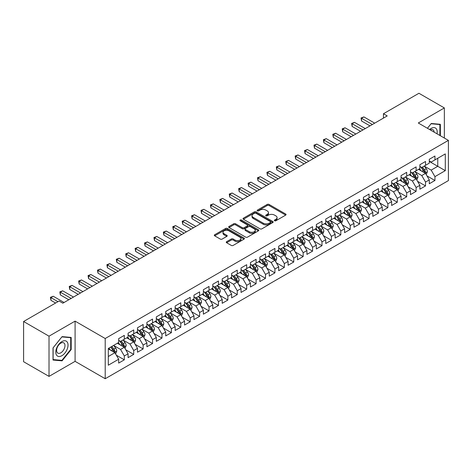 <?xml version="1.0" encoding="UTF-8"?>
<svg xmlns="http://www.w3.org/2000/svg" width="472" height="472" viewBox="0 0 472 472"><rect width="100%" height="100%" fill="white"/><g stroke="black" fill="none" stroke-linecap="round" stroke-linejoin="round"><path stroke-width="0.71" d="M274.574 220.772A0.914 0.531 0 0 0 275.866 220.772L285.684 215.102A1.304 0.755 0 0 0 286.067 214.571A1.304 0.755 0 0 0 285.684 214.04L269.052 204.435A1.304 0.755 0 0 0 267.205 204.435L257.387 210.105A0.914 0.531 0 0 0 257.116 210.477A0.914 0.531 0 0 0 257.387 210.848A0.914 0.531 0 0 0 258.68 210.848L259.948 210.117A4.183 2.413 0 0 1 265.866 210.117L267.252 210.919A4.183 2.413 0 0 1 268.474 212.624A4.183 2.413 0 0 1 267.252 214.329L265.978 215.067A0.914 0.531 0 0 0 265.712 215.438A0.914 0.531 0 0 0 265.978 215.81A0.914 0.531 0 0 0 267.27 215.81L268.544 215.079A4.183 2.413 0 0 1 274.456 215.079L275.843 215.875A4.183 2.413 0 0 1 277.07 217.586A4.183 2.413 0 0 1 275.843 219.291L274.574 220.023A0.914 0.531 0 0 0 274.303 220.4A0.914 0.531 0 0 0 274.574 220.772L274.574 220.023M226.643 241.67A1.304 0.755 0 0 0 226.259 242.201A1.304 0.755 0 0 0 226.643 242.738L231.309 245.428A1.304 0.755 0 0 0 233.156 245.428L244.059 239.133A1.304 0.755 0 0 0 244.443 238.602A1.304 0.755 0 0 0 244.059 238.071L227.427 228.466A1.304 0.755 0 0 0 225.581 228.466L214.677 234.761A1.304 0.755 0 0 0 214.294 235.292A1.304 0.755 0 0 0 214.677 235.829L220.312 239.08A1.304 0.755 0 0 0 222.165 239.08L226.825 236.389A1.304 0.755 0 0 0 227.209 235.852A1.304 0.755 0 0 0 226.825 235.322L224.035 233.705A3.493 2.018 0 0 1 223.008 232.283A3.493 2.018 0 0 1 225.168 230.419A3.493 2.018 0 0 1 228.973 230.855L239.923 237.174A3.493 2.018 0 0 1 240.95 238.602A3.493 2.018 0 0 1 238.791 240.466A3.493 2.018 0 0 1 234.979 240.03L233.156 238.974A1.304 0.755 0 0 0 231.309 238.974L226.643 241.67L226.643 242.738M49.017 336.182L49.017 376.396L75.089 361.346L75.089 321.131L49.017 336.182L23.6 321.509L59.089 301.024L62.853 303.195L387.217 115.923L383.453 113.752L383.453 118.1M75.089 321.131L105.209 338.518L448.4 140.379L448.4 180.599L105.209 378.733L105.209 338.518M444.353 138.042L444.353 107.935L418.281 122.991L448.4 140.379M444.353 107.935L418.935 93.267L383.453 113.752M260.042 228.837A1.304 0.755 0 0 0 261.889 228.837L272.792 222.548A1.304 0.755 0 0 0 273.176 222.011A1.304 0.755 0 0 0 272.792 221.48L256.16 211.875A1.304 0.755 0 0 0 254.314 211.875L243.41 218.17A1.304 0.755 0 0 0 243.027 218.707A1.304 0.755 0 0 0 243.41 219.238L260.042 228.837M240.59 220.967A0.914 0.531 0 0 1 241.517 221.097L258.408 230.849L247.523 237.133A1.304 0.755 0 0 1 245.676 237.133L229.044 227.533L229.044 226.466A1.304 0.755 0 0 0 228.66 227.002A1.304 0.755 0 0 0 229.044 227.533M229.044 226.466L233.711 223.775A1.304 0.755 0 0 1 235.557 223.775L242.301 227.669A1.304 0.755 0 0 0 244.154 227.669L247.245 225.881A1.304 0.755 0 0 0 247.629 225.345A1.304 0.755 0 0 0 247.245 224.814L240.224 220.76A0.914 0.531 0 0 1 239.959 220.383A0.914 0.531 0 0 1 240.519 219.899A0.914 0.531 0 0 1 241.517 220.011L258.426 229.775A1.304 0.755 0 0 1 258.809 230.306A1.304 0.755 0 0 1 258.426 230.837L258.426 229.775M429.29 161.412L437.762 166.303L437.762 158.262L445.297 153.913L434.942 159.89L434.942 156.031L429.29 159.294L429.29 163.153L425.526 165.324L425.526 161.465L419.879 164.728L419.879 168.587L416.115 170.758L416.115 166.899L410.469 170.162L410.469 174.02L406.699 176.192L406.699 172.333L401.052 175.596L401.052 179.454L397.288 181.626L397.288 177.767L391.642 181.03L391.642 184.888L387.878 187.065L387.878 183.207L382.226 186.464L382.226 190.322L378.461 192.499L378.461 188.641L372.815 191.897L372.815 195.756L369.051 197.933L369.051 194.075L363.405 197.331L363.405 201.19L359.634 203.367L359.634 199.508L353.988 202.771L353.988 206.624L350.224 208.801L350.224 204.942L344.578 208.205L344.578 212.064L340.813 214.235L340.813 210.376L335.161 213.639L335.161 217.498L331.397 219.669L331.397 215.81L325.751 219.073L325.751 222.931L321.987 225.103L321.987 221.244L316.34 224.507L316.34 228.365L312.576 230.537L312.576 226.678L306.924 229.941L306.924 233.799L303.16 235.97L303.16 232.112L297.513 235.375L297.513 239.233L293.749 241.404L293.749 237.546L288.097 240.808L288.097 244.667L284.333 246.844L284.333 242.986L278.687 246.242L278.687 250.101L274.922 252.278L274.922 248.419L269.276 251.676L269.276 255.535L265.512 257.712L265.512 253.853L259.86 257.11L259.86 260.969L256.095 263.146L256.095 259.287L250.449 262.544L250.449 266.403L246.685 268.58L246.685 264.721L241.039 267.984L241.039 271.842L237.268 274.014L237.268 270.155L231.622 273.418L231.622 277.276L227.858 279.448L227.858 275.589L222.212 278.852L222.212 282.71L218.447 284.882L218.447 281.023L212.795 284.286L212.795 288.144L209.031 290.315L209.031 286.457L203.385 289.719L203.385 293.578L199.621 295.749L199.621 291.891L193.974 295.153L193.974 299.012L190.204 301.183L190.204 297.325L184.558 300.587L184.558 304.446L180.794 306.623L180.794 302.764L175.147 306.021L175.147 309.88L171.383 312.057L171.383 308.198L165.731 311.455L165.731 315.314L161.967 317.491L161.967 313.632L156.32 316.889L156.32 320.748L152.556 322.925L152.556 319.066L146.91 322.323L146.91 326.181L143.14 328.359L143.14 324.5L137.494 327.763L137.494 331.621L133.729 333.792L133.729 329.934L128.083 333.197L128.083 337.055L124.319 339.226L124.319 335.368L118.667 338.63L118.667 342.489L108.318 348.466L108.318 365.204L118.667 359.227L114.902 352.702L108.318 348.902M445.297 153.913L445.297 170.652L434.942 176.628L431.172 170.109L424.352 166.168M426.983 175.897L434.942 180.487L434.942 176.628M434.942 180.487L429.29 183.75L429.29 179.891L425.526 182.062L421.762 175.543L414.935 171.602M417.572 181.331L425.526 185.921L425.526 182.062M425.526 185.921L419.879 189.183L419.879 185.325L416.115 187.496L412.351 180.977L405.525 177.035M408.162 186.764L416.115 191.355L416.115 187.496M416.115 191.355L410.469 194.617L410.469 190.759L406.699 192.93L402.935 186.41L396.114 182.469M398.746 192.198L406.699 196.789L406.699 192.93M406.699 196.789L401.052 200.051L401.052 196.193L397.288 198.364L393.524 191.844L386.698 187.903M389.335 197.632L397.288 202.222L397.288 198.364M397.288 202.222L391.642 205.485L391.642 201.627L387.878 203.804L384.108 197.278L377.287 193.337M379.925 203.066L387.878 207.662L387.878 203.804M387.878 207.662L382.226 210.919L382.226 207.06L378.461 209.238L374.697 202.712L367.871 198.777M370.508 208.5L378.461 213.096L378.461 209.238M378.461 213.096L372.815 216.353L372.815 212.494L369.051 214.672L365.287 208.146L358.46 204.211M361.098 213.934L369.051 218.53L369.051 214.672M369.051 218.53L363.405 221.787L363.405 217.928L359.634 220.105L355.87 213.586L349.05 209.645M351.681 219.374L359.634 223.964L359.634 220.105M359.634 223.964L353.988 227.221L353.988 223.362L350.224 225.539L346.46 219.02L339.633 215.079M342.271 224.808L350.224 229.398L350.224 225.539M350.224 229.398L344.578 232.661L344.578 228.802L340.813 230.973L337.049 224.454L330.223 220.512M332.86 230.242L340.813 234.832L340.813 230.973M340.813 234.832L335.161 238.094L335.161 234.236L331.397 236.407L327.633 229.888L320.807 225.946M323.444 235.675L331.397 240.266L331.397 236.407M331.397 240.266L325.751 243.528L325.751 239.67L321.987 241.841L318.222 235.322L311.396 231.38M314.033 241.109L321.987 245.7L321.987 241.841M321.987 245.7L316.34 248.962L316.34 245.104L312.576 247.275L308.806 240.755L301.986 236.814M304.617 246.543L312.576 251.133L312.576 247.275M312.576 251.133L306.924 254.396L306.924 250.538L303.16 252.709L299.395 246.189L292.569 242.248M295.207 251.977L303.16 256.567L303.16 252.709M303.16 256.567L297.513 259.83L297.513 255.971L293.749 258.143L289.985 251.623L283.159 247.682M285.796 257.411L293.749 262.001L293.749 258.143M293.749 262.001L288.097 265.264L288.097 261.405L284.333 263.582L280.569 257.057L273.742 253.116M276.38 262.845L284.333 267.441L284.333 263.582M284.333 267.441L278.687 270.698L278.687 266.839L274.922 269.016L271.158 262.491L264.332 258.556M266.969 268.279L274.922 272.875L274.922 269.016M274.922 272.875L269.276 276.132L269.276 272.273L265.512 274.45L261.742 267.925L254.921 263.99M257.553 273.713L265.512 278.309L265.512 274.45M265.512 278.309L259.86 281.566L259.86 277.707L256.095 279.884L252.331 273.365L245.505 269.423M248.142 279.147L256.095 283.743L256.095 279.884M256.095 283.743L250.449 287L250.449 283.141L246.685 285.318L242.921 278.799L236.094 274.857M238.732 284.587L246.685 289.177L246.685 285.318M246.685 289.177L241.039 292.439L241.039 288.581L237.268 290.752L233.504 284.232L226.684 280.291M229.315 290.02L237.268 294.611L237.268 290.752M237.268 294.611L231.622 297.873L231.622 294.015L227.858 296.186L224.094 289.666L217.267 285.725M219.905 295.454L227.858 300.044L227.858 296.186M227.858 300.044L222.212 303.307L222.212 299.449L218.447 301.62L214.677 295.1L207.857 291.159M210.494 300.888L218.447 305.478L218.447 301.62M218.447 305.478L212.795 308.741L212.795 304.882L209.031 307.054L205.267 300.534L198.441 296.593M201.078 306.322L209.031 310.912L209.031 307.054M209.031 310.912L203.385 314.175L203.385 310.316L199.621 312.488L195.856 305.968L189.03 302.027M191.667 311.756L199.621 316.346L199.621 312.488M199.621 316.346L193.974 319.609L193.974 315.75L190.204 317.921L186.44 311.402L179.62 307.461M182.251 317.19L190.204 321.78L190.204 317.921M190.204 321.78L184.558 325.043L184.558 321.184L180.794 323.361L177.029 316.836L170.203 312.895M172.84 322.624L180.794 327.22L180.794 323.361M180.794 327.22L175.147 330.477L175.147 326.618L171.383 328.795L167.613 322.27L160.793 318.334M163.43 328.058L171.383 332.654L171.383 328.795M171.383 332.654L165.731 335.911L165.731 332.052L161.967 334.229L158.203 327.704L151.376 323.768M154.014 333.492L161.967 338.088L161.967 334.229M161.967 338.088L156.32 341.344L156.32 337.486L152.556 339.663L148.792 333.143L141.966 329.202M144.603 338.925L152.556 343.522L152.556 339.663M152.556 343.522L146.91 346.778L146.91 342.92L143.14 345.097L139.376 338.577L132.555 334.636M135.187 344.365L143.14 348.956L143.14 345.097M143.14 348.956L137.494 352.218L137.494 348.36L133.729 350.531L129.965 344.011L123.139 340.07M125.776 349.799L133.729 354.389L133.729 350.531M133.729 354.389L128.083 357.652L128.083 353.793L124.319 355.965L120.555 349.445L113.728 345.504M116.366 355.233L124.319 359.823L124.319 355.965M124.319 359.823L118.667 363.086L118.667 359.227M118.667 340.312L120.555 341.403L124.319 339.226M108.318 356.507L114.902 352.702M128.083 334.878L129.965 335.964L133.729 333.792M120.555 349.445L124.319 347.268L117.351 343.25M128.083 353.793L124.319 347.268M137.494 329.444L139.376 330.53L143.14 328.359M129.965 344.011L133.729 341.834L126.761 337.816M137.494 348.36L133.729 341.834M146.91 324.01L148.792 325.096L152.556 322.925M139.376 338.577L143.14 336.4L136.178 332.382M146.91 342.92L143.14 336.4M156.32 318.576L158.203 319.662L161.967 317.491M148.792 333.143L152.556 330.966L145.588 326.943M156.32 337.486L152.556 330.966M165.731 313.142L167.613 314.228L171.383 312.057M158.203 327.704L161.967 325.532L155.005 321.509M165.731 332.052L161.967 325.532M175.147 307.709L177.029 308.794L180.794 306.623M167.613 322.27L171.383 320.099L164.415 316.075M175.147 326.618L171.383 320.099M184.558 302.275L186.44 303.36L190.204 301.183M177.029 316.836L180.794 314.665L173.826 310.641M184.558 321.184L180.794 314.665M193.974 296.841L195.856 297.926L199.621 295.749M186.44 311.402L190.204 309.231L183.242 305.207M193.974 315.75L190.204 309.231M203.385 291.407L205.267 292.493L209.031 290.315M195.856 305.968L199.621 303.797L192.653 299.773M203.385 310.316L199.621 303.797M212.795 285.967L214.677 287.059L218.447 284.882M205.267 300.534L209.031 298.363L202.069 294.339M212.795 304.882L209.031 298.363M222.212 280.533L224.094 281.625L227.858 279.448M214.677 295.1L218.447 292.923L211.48 288.905M222.212 299.449L218.447 292.923M231.622 275.099L233.504 276.185L237.268 274.014M224.094 289.666L227.858 287.489L220.89 283.471M231.622 294.015L227.858 287.489M241.039 269.665L242.921 270.751L246.685 268.58M233.504 284.232L237.268 282.055L230.306 278.037M241.039 288.581L237.268 282.055M250.449 264.231L252.331 265.317L256.095 263.146M242.921 278.799L246.685 276.622L239.717 272.604M250.449 283.141L246.685 276.622M259.86 258.798L261.742 259.883L265.512 257.712M252.331 273.365L256.095 271.188L249.133 267.164M259.86 277.707L256.095 271.188M269.276 253.364L271.158 254.449L274.922 252.278M261.742 267.925L265.512 265.754L258.544 261.73M269.276 272.273L265.512 265.754M278.687 247.93L280.569 249.015L284.333 246.844M271.158 262.491L274.922 260.32L267.954 256.296M278.687 266.839L274.922 260.32M288.097 242.496L289.985 243.582L293.749 241.404M280.569 257.057L284.333 254.886L277.371 250.862M288.097 261.405L284.333 254.886M297.513 237.062L299.395 238.148L303.16 235.97M289.985 251.623L293.749 249.452L286.781 245.428M297.513 255.971L293.749 249.452M306.924 231.628L308.806 232.714L312.576 230.537M299.395 246.189L303.16 244.018L296.192 239.994M306.924 250.538L303.16 244.018M316.34 226.188L318.222 227.28L321.987 225.103M308.806 240.755L312.576 238.584L305.608 234.56M316.34 245.104L312.576 238.584M325.751 220.754L327.633 221.846L331.397 219.669M318.222 235.322L321.987 233.144L315.019 229.126M325.751 239.67L321.987 233.144M335.161 215.32L337.049 216.406L340.813 214.235M327.633 229.888L331.397 227.71L324.435 223.693M335.161 234.236L331.397 227.71M344.578 209.887L346.46 210.972L350.224 208.801M337.049 224.454L340.813 222.277L333.846 218.259M344.578 228.802L340.813 222.277M353.988 204.453L355.87 205.538L359.634 203.367M346.46 219.02L350.224 216.843L343.256 212.825M353.988 223.362L350.224 216.843M363.405 199.019L365.287 200.104L369.051 197.933M355.87 213.586L359.634 211.409L352.672 207.385M363.405 217.928L359.634 211.409M372.815 193.585L374.697 194.67L378.461 192.499M365.287 208.146L369.051 205.975L362.083 201.951M372.815 212.494L369.051 205.975M382.226 188.151L384.108 189.237L387.878 187.065M374.697 202.712L378.461 200.541L371.499 196.517M382.226 207.06L378.461 200.541M391.642 182.717L393.524 183.803L397.288 181.626M384.108 197.278L387.878 195.107L380.91 191.083M391.642 201.627L387.878 195.107M401.052 177.283L402.935 178.369L406.699 176.192M393.524 191.844L397.288 189.673L390.32 185.649M401.052 196.193L397.288 189.673M410.469 171.849L412.351 172.935L416.115 170.758M402.935 186.41L406.699 184.239L399.737 180.215M410.469 190.759L406.699 184.239M419.879 166.41L421.762 167.501L425.526 165.324M412.351 180.977L416.115 178.805L409.147 174.782M419.879 185.325L416.115 178.805M429.29 160.976L431.172 162.067L434.942 159.89M421.762 175.543L425.526 173.366L418.564 169.348M429.29 179.891L425.526 173.366M23.6 321.509L23.6 361.723L49.017 376.396M75.089 361.346L105.209 378.733M431.172 170.109L437.762 166.303L445.297 170.652M440.352 135.735L440.352 124.301L431.266 123.487L427.425 128.272M71.183 349.551L71.183 337.439L62.097 336.624L53.017 347.929L53.017 360.036L62.097 360.85L71.183 349.551L70.711 349.274M274.94 220.902L275.843 220.377A4.183 2.413 0 0 0 277.07 218.672L277.07 217.586M268.474 212.624L268.474 213.71A4.183 2.413 0 0 1 267.252 215.415L266.344 215.94M285.684 214.04L285.684 215.102L269.052 205.521A1.304 0.755 0 0 0 267.205 205.521L257.753 210.978M272.792 221.48L272.792 222.548L256.16 212.966A1.304 0.755 0 0 0 254.314 212.966L243.428 219.25M270.486 222.383A0.914 0.531 0 0 0 270.751 222.011A0.914 0.531 0 0 0 270.486 221.639L255.883 213.208A0.914 0.531 0 0 0 254.591 213.208L253.252 213.981A4.183 2.413 0 0 0 252.03 215.692A4.183 2.413 0 0 0 253.252 217.397L263.228 223.162A4.183 2.413 0 0 0 269.146 223.162L270.486 222.383L270.486 223.474A0.914 0.531 0 0 0 270.751 223.097L270.751 222.011M252.03 215.692L252.03 216.778A4.183 2.413 0 0 0 253.252 218.483L253.252 217.397M270.486 223.474L269.146 224.247A4.183 2.413 0 0 1 263.228 224.247L253.252 218.483M229.062 227.545L233.711 224.861L233.711 223.775M247.629 225.345L247.629 226.43A1.304 0.755 0 0 1 247.245 226.967L244.154 228.755A1.304 0.755 0 0 1 242.301 228.755L235.557 224.861A1.304 0.755 0 0 0 233.711 224.861M249.304 231.705A3.493 2.018 0 0 0 253.11 232.147A3.493 2.018 0 0 0 255.269 230.283A3.493 2.018 0 0 0 254.243 228.855L250.39 226.625A1.304 0.755 0 0 0 248.537 226.625L245.446 228.413A1.304 0.755 0 0 0 245.062 228.95A1.304 0.755 0 0 0 245.446 229.48L249.304 231.705L249.304 232.796A3.493 2.018 0 0 0 253.11 233.233A3.493 2.018 0 0 0 255.269 231.368L255.269 230.283M245.062 228.95L245.062 230.035A1.304 0.755 0 0 0 245.446 230.566L245.446 229.48M249.304 232.796L245.446 230.566M240.95 238.602L240.95 239.688A3.493 2.018 0 0 1 238.791 241.552A3.493 2.018 0 0 1 234.979 241.115L233.156 240.059A1.304 0.755 0 0 0 231.309 240.059L226.66 242.744M223.008 232.283L223.008 233.369A3.493 2.018 0 0 0 224.035 234.796L224.035 233.705M226.808 236.395L224.035 234.796M244.042 239.145L227.427 229.551A1.304 0.755 0 0 0 225.581 229.551L214.695 235.841M61.136 360.295L62.097 360.85M426.222 174.575L427.39 171.725A3.528 2.035 -120 0 0 426.263 168.722L424.263 166.055M421.077 170.799L419.561 168.769M424.865 172.982L425.484 171.879A3.528 2.035 -120 0 0 424.476 169.755L422.475 167.088M421.337 167.253L423.803 170.551A1.799 1.038 60 0 1 424.133 171.094L425.484 171.879M420.717 166.893L423.349 170.41A3.528 2.035 60 0 1 424.357 172.528L424.428 172.734M372.343 124.514L361.546 118.277L363.9 116.92L374.697 123.157M369.989 125.871L361.546 120.997L361.546 118.277L361.033 117.982L363.9 116.92M361.546 120.997L361.033 117.982M416.811 180.009L417.98 177.159A3.528 2.035 -120 0 0 416.853 174.156L414.853 171.489M411.667 176.233L410.144 174.203M415.448 178.416L416.074 177.313A3.528 2.035 -120 0 0 415.065 175.189L413.065 172.522M411.92 172.687L414.392 175.985A1.799 1.038 60 0 1 414.717 176.528L416.074 177.313M411.301 172.327L413.932 175.844A3.528 2.035 60 0 1 414.941 177.962L415.012 178.168M407.395 185.443L408.563 182.593A3.528 2.035 -120 0 0 407.436 179.59L405.442 176.923M402.25 181.667L400.734 179.637M406.038 183.856L406.657 182.747A3.528 2.035 -120 0 0 405.649 180.623L403.648 177.956M402.51 178.121L404.982 181.419A1.799 1.038 60 0 1 405.306 181.962L406.657 182.747M401.89 177.761L404.522 181.278A3.528 2.035 60 0 1 405.531 183.396L405.601 183.602M362.933 129.947L352.136 123.711L354.49 122.354L365.287 128.59M360.578 131.304L352.136 126.431L352.136 123.711L351.616 123.416L354.49 122.354M352.136 126.431L351.616 123.416M353.516 135.381L342.725 129.145L345.073 127.788L355.87 134.024M351.168 136.738L342.725 131.865L342.725 129.145L342.206 128.85L345.073 127.788M342.725 131.865L342.206 128.85M437.013 133.806A8.655 4.997 120 0 0 436.382 128.897A8.655 4.997 120 0 0 429.573 129.511M434.146 132.154A5.924 3.422 120 0 0 433.591 130.337A5.924 3.422 120 0 0 432.93 129.717A5.924 3.422 120 0 0 430.21 129.877M431.06 123.747L439.88 124.543L439.88 135.464M439.296 124.207L439.88 124.543M427.443 128.284L431.078 123.752M56.611 355.221A8.655 4.997 120 0 0 64.971 352.979A8.655 4.997 120 0 0 67.207 342.035A8.655 4.997 120 0 0 58.852 344.277A8.655 4.997 120 0 0 56.611 355.221M57.171 352.495A5.924 3.422 120 0 0 57.832 353.115A5.924 3.422 120 0 0 63.348 350.348A5.924 3.422 120 0 0 64.422 343.474A5.924 3.422 120 0 0 63.755 342.855A5.924 3.422 120 0 0 58.245 345.622A5.924 3.422 120 0 0 57.171 352.495M61.909 336.896L70.711 337.681L70.711 349.416L61.909 360.366L53.112 359.576L53.112 347.84L61.891 336.884M70.127 337.344L70.711 337.681M397.984 190.877L399.153 188.033A3.528 2.035 -120 0 0 398.026 185.024L396.026 182.357M392.84 187.101L391.317 185.077M396.622 189.29L397.247 188.18A3.528 2.035 -120 0 0 396.238 186.056L394.238 183.39M393.099 183.555L395.565 186.853A1.799 1.038 60 0 1 395.89 187.396L397.247 188.18M392.474 183.195L395.105 186.711A3.528 2.035 60 0 1 396.12 188.835L396.191 189.036M388.574 196.311L389.736 193.467A3.528 2.035 -120 0 0 388.615 190.458L386.615 187.791M383.429 192.541L381.907 190.511M387.211 194.724L387.837 193.614A3.528 2.035 -120 0 0 386.828 191.49L384.827 188.824M383.683 188.989L386.155 192.287A1.799 1.038 60 0 1 386.479 192.836L387.837 193.614M383.063 188.635L385.695 192.145A3.528 2.035 60 0 1 386.704 194.269L386.774 194.47M344.106 140.815L333.309 134.585L335.663 133.222L346.46 139.458M341.752 142.172L333.309 137.299L333.309 134.585L332.789 134.284L335.663 133.222M333.309 137.299L332.789 134.284M334.695 146.249L323.898 140.019L326.252 138.656L337.049 144.892M332.341 147.606L323.898 142.733L323.898 140.019L323.379 139.718L326.252 138.656M323.898 142.733L323.379 139.718M379.158 201.745L380.326 198.901A3.528 2.035 -120 0 0 379.199 195.898L377.199 193.225M374.013 197.975L372.496 195.945M377.801 200.157L378.42 199.048A3.528 2.035 -120 0 0 377.411 196.93L375.411 194.257M374.272 194.423L376.739 197.721A1.799 1.038 60 0 1 377.069 198.269L378.42 199.048M373.653 194.069L376.284 197.579A3.528 2.035 60 0 1 377.293 199.703L377.364 199.904M325.279 151.683L314.482 145.453L316.836 144.09L327.633 150.326M322.925 153.046L314.482 148.167L314.482 145.453L313.968 145.152L316.836 144.09M314.482 148.167L313.968 145.152M369.747 207.178L370.915 204.335A3.528 2.035 -120 0 0 369.788 201.332L367.788 198.659M364.602 203.408L363.08 201.379M368.384 205.591L369.01 204.482A3.528 2.035 -120 0 0 368.001 202.364L366.001 199.691M364.856 199.857L367.328 203.155A1.799 1.038 60 0 1 367.653 203.703L369.01 204.482M364.236 199.503L366.868 203.013A3.528 2.035 60 0 1 367.877 205.137L367.953 205.338M315.868 157.117L305.071 150.887L307.425 149.53L318.222 155.76M313.514 158.48L305.071 153.601L305.071 150.887L304.552 150.586L307.425 149.53M305.071 153.601L304.552 150.586M360.337 212.618L361.499 209.769A3.528 2.035 -120 0 0 360.372 206.765L358.378 204.093M355.186 208.842L353.67 206.813M358.974 211.025L359.593 209.916A3.528 2.035 -120 0 0 358.584 207.798L356.584 205.125M355.445 205.296L357.918 208.589A1.799 1.038 60 0 1 358.242 209.137L359.593 209.916M354.826 204.936L357.457 208.447A3.528 2.035 60 0 1 358.466 210.571L358.537 210.777M306.452 162.551L295.661 156.32L298.009 154.963L308.806 161.194M304.104 163.914L295.661 159.035L295.661 156.32L295.142 156.02L298.009 154.963M295.661 159.035L295.142 156.02M350.92 218.052L352.088 215.202A3.528 2.035 -120 0 0 350.962 212.199L348.961 209.527M345.775 214.276L344.253 212.247M349.557 216.459L350.183 215.35A3.528 2.035 -120 0 0 349.174 213.232L347.174 210.559M346.035 210.73L348.501 214.022A1.799 1.038 60 0 1 348.832 214.571L350.183 215.35M345.41 210.37L348.047 213.881A3.528 2.035 60 0 1 349.056 216.005L349.127 216.211M297.041 167.991L286.244 161.754L288.598 160.397L299.395 166.628M294.687 169.348L286.244 164.474L286.244 161.754L285.725 161.453L288.598 160.397M286.244 164.474L285.725 161.453M341.51 223.486L342.672 220.636A3.528 2.035 -120 0 0 341.551 217.633L339.551 214.966M336.365 219.71L334.843 217.68M340.147 221.893L340.772 220.79A3.528 2.035 -120 0 0 339.763 218.666L337.763 215.999M336.619 216.164L339.091 219.456A1.799 1.038 60 0 1 339.415 220.005L340.772 220.79M335.999 215.804L338.63 219.315A3.528 2.035 60 0 1 339.639 221.439L339.71 221.645M287.631 173.425L276.834 167.188L279.188 165.831L289.985 172.062M285.277 174.782L276.834 169.908L276.834 167.188L276.315 166.887L279.188 165.831M276.834 169.908L276.315 166.887M332.093 228.92L333.262 226.07A3.528 2.035 -120 0 0 332.135 223.067L330.134 220.4M326.948 225.144L325.432 223.114M330.736 227.327L331.356 226.224A3.528 2.035 -120 0 0 330.347 224.1L328.347 221.433M327.208 221.598L329.674 224.896A1.799 1.038 60 0 1 330.005 225.439L331.356 226.224M326.589 221.238L329.22 224.755A3.528 2.035 60 0 1 330.229 226.873L330.3 227.079M278.214 178.858L267.417 172.622L269.772 171.265L280.569 177.496M275.86 180.215L267.417 175.342L267.417 172.622L266.904 172.327L269.772 171.265M267.417 175.342L266.904 172.327M322.683 234.354L323.851 231.504A3.528 2.035 -120 0 0 322.724 228.501L320.724 225.834M317.538 230.578L316.016 228.548M321.32 232.761L321.945 231.658A3.528 2.035 -120 0 0 320.936 229.534L318.936 226.867M317.792 227.032L320.264 230.33A1.799 1.038 60 0 1 320.588 230.873L321.945 231.658M317.172 226.672L319.804 230.188A3.528 2.035 60 0 1 320.812 232.307L320.889 232.513M268.804 184.292L258.007 178.056L260.361 176.699L271.158 182.935M266.45 185.649L258.007 180.776L258.007 178.056L257.488 177.761L260.361 176.699M258.007 180.776L257.488 177.761M313.272 239.788L314.435 236.938A3.528 2.035 -120 0 0 313.314 233.935L311.313 231.268M308.127 236.012L306.605 233.982M311.909 238.195L312.535 237.091A3.528 2.035 -120 0 0 311.52 234.968L309.52 232.301M308.381 232.466L310.853 235.764A1.799 1.038 60 0 1 311.178 236.307L312.535 237.091M307.762 232.106L310.393 235.622A3.528 2.035 60 0 1 311.402 237.74L311.473 237.947M259.393 189.726L248.596 183.49L250.945 182.133L261.742 188.369M257.039 191.083L248.596 186.21L248.596 183.49L248.077 183.195L250.945 182.133M248.596 186.21L248.077 183.195M303.856 245.222L305.024 242.372A3.528 2.035 -120 0 0 303.897 239.369L301.897 236.702M298.711 241.446L297.195 239.416M302.493 243.635L303.118 242.525A3.528 2.035 -120 0 0 302.109 240.401L300.109 237.735M298.971 237.9L301.437 241.198A1.799 1.038 60 0 1 301.767 241.741L303.118 242.525M298.345 237.54L300.983 241.056A3.528 2.035 60 0 1 301.991 243.174L302.062 243.381M249.977 195.16L239.18 188.924L241.534 187.567L252.331 193.803M247.623 196.517L239.18 191.644L239.18 188.924L238.661 188.629L241.534 187.567M239.18 191.644L238.661 188.629M294.445 250.656L295.614 247.812A3.528 2.035 -120 0 0 294.487 244.803L292.487 242.136M289.301 246.88L287.778 244.856M293.082 249.068L293.708 247.959A3.528 2.035 -120 0 0 292.699 245.835L290.699 243.168M289.554 243.334L292.026 246.632A1.799 1.038 60 0 1 292.351 247.175L293.708 247.959M288.935 242.974L291.566 246.49A3.528 2.035 60 0 1 292.575 248.614L292.646 248.815M240.567 200.594L229.77 194.364L232.124 193.001L242.921 199.237M238.212 201.951L229.77 197.078L229.77 194.364L229.25 194.063L232.124 193.001M229.77 197.078L229.25 194.063M285.029 256.089L286.197 253.246A3.528 2.035 -120 0 0 285.07 250.237L283.07 247.57M279.884 252.319L278.368 250.29M283.672 254.502L284.291 253.393A3.528 2.035 -120 0 0 283.283 251.269L281.282 248.602M280.144 248.768L282.61 252.066A1.799 1.038 60 0 1 282.94 252.614L284.291 253.393M279.524 248.414L282.156 251.924A3.528 2.035 60 0 1 283.165 254.048L283.235 254.249M231.15 206.028L220.353 199.798L222.707 198.435L233.504 204.671M228.802 207.385L220.353 202.512L220.353 199.798L219.84 199.497L222.707 198.435M220.353 202.512L219.84 199.497M275.618 261.523L276.787 258.68A3.528 2.035 -120 0 0 275.66 255.677L273.66 253.004M270.474 257.753L268.952 255.724M274.256 259.936L274.881 258.827A3.528 2.035 -120 0 0 273.872 256.709L271.872 254.036M270.727 254.202L273.2 257.5A1.799 1.038 60 0 1 273.524 258.048L274.881 258.827M270.108 253.847L272.739 257.358A3.528 2.035 60 0 1 273.754 259.482L273.825 259.683M221.74 211.462L210.943 205.232L213.297 203.869L224.094 210.105M219.386 212.825L210.943 207.945L210.943 205.232L210.423 204.931L213.297 203.869M210.943 207.945L210.423 204.931M266.208 266.957L267.37 264.113A3.528 2.035 -120 0 0 266.249 261.11L264.249 258.438M261.063 263.187L259.541 261.158M264.845 265.37L265.47 264.261A3.528 2.035 -120 0 0 264.456 262.143L262.462 259.47M261.317 259.635L263.789 262.933A1.799 1.038 60 0 1 264.113 263.482L265.47 264.261M260.697 259.281L263.329 262.792A3.528 2.035 60 0 1 264.338 264.916L264.408 265.116M212.329 216.896L201.532 210.665L203.886 209.308L214.677 215.539M209.975 218.259L201.532 213.379L201.532 210.665L201.013 210.364L203.886 209.308M201.532 213.379L201.013 210.364M256.792 272.397L257.96 269.547A3.528 2.035 -120 0 0 256.833 266.544L254.833 263.872M251.647 268.621L250.13 266.591M255.429 270.804L256.054 269.695A3.528 2.035 -120 0 0 255.045 267.577L253.045 264.904M251.906 265.075L254.373 268.367A1.799 1.038 60 0 1 254.703 268.916L256.054 269.695M251.287 264.715L253.918 268.226A3.528 2.035 60 0 1 254.927 270.35L254.998 270.556M202.913 222.33L192.116 216.099L194.47 214.742L205.267 220.973M200.559 223.693L192.116 218.813L192.116 216.099L191.602 215.798L194.47 214.742M192.116 218.813L191.602 215.798M247.381 277.831L248.549 274.981A3.528 2.035 -120 0 0 247.422 271.978L245.422 269.305M242.236 274.055L240.714 272.025M246.018 276.238L246.644 275.129A3.528 2.035 -120 0 0 245.635 273.011L243.635 270.338M242.49 270.509L244.962 273.801A1.799 1.038 60 0 1 245.287 274.35L246.644 275.129M241.87 270.149L244.502 273.66A3.528 2.035 60 0 1 245.511 275.784L245.582 275.99M193.502 227.769L182.705 221.533L185.059 220.176L195.856 226.407M191.148 229.126L182.705 224.253L182.705 221.533L182.186 221.232L185.059 220.176M182.705 224.253L182.186 221.232M237.965 283.265L239.133 280.415A3.528 2.035 -120 0 0 238.006 277.412L236.006 274.745M232.82 279.489L231.304 277.459M236.608 281.672L237.227 280.569A3.528 2.035 -120 0 0 236.218 278.445L234.218 275.778M233.079 275.943L235.552 279.235A1.799 1.038 60 0 1 235.876 279.784L237.227 280.569M232.46 275.583L235.091 279.094A3.528 2.035 60 0 1 236.1 281.218L236.171 281.424M184.086 233.203L173.295 226.967L175.643 225.61L186.44 231.84M181.738 234.56L173.295 229.687L173.295 226.967L172.776 226.666L175.643 225.61M173.295 229.687L172.776 226.666M228.554 288.699L229.722 285.849A3.528 2.035 -120 0 0 228.595 282.846L226.595 280.179M223.409 284.923L221.887 282.893M227.191 287.106L227.817 286.002A3.528 2.035 -120 0 0 226.808 283.878L224.808 281.212M223.669 281.377L226.135 284.675A1.799 1.038 60 0 1 226.46 285.218L227.817 286.002M223.044 281.017L225.675 284.533A3.528 2.035 60 0 1 226.69 286.651L226.761 286.858M174.675 238.637L163.878 232.401L166.232 231.044L177.029 237.274M172.321 239.994L163.878 235.121L163.878 232.401L163.359 232.106L166.232 231.044M163.878 235.121L163.359 232.106M219.144 294.133L220.306 291.283A3.528 2.035 -120 0 0 219.185 288.28L217.185 285.613M213.999 290.357L212.477 288.327M217.781 292.54L218.406 291.436A3.528 2.035 -120 0 0 217.391 289.312L215.397 286.646M214.253 286.811L216.725 290.109A1.799 1.038 60 0 1 217.049 290.652L218.406 291.436M213.633 286.451L216.264 289.967A3.528 2.035 60 0 1 217.273 292.085L217.344 292.292M165.265 244.071L154.468 237.835L156.822 236.478L167.613 242.714M162.911 245.428L154.468 240.555L154.468 237.835L153.949 237.54L156.822 236.478M154.468 240.555L153.949 237.54M209.727 299.567L210.895 296.717A3.528 2.035 -120 0 0 209.769 293.714L207.768 291.047M204.582 295.791L203.066 293.761M208.37 297.974L208.99 296.87A3.528 2.035 -120 0 0 207.981 294.746L205.981 292.079M204.842 292.245L207.308 295.543A1.799 1.038 60 0 1 207.639 296.086L208.99 296.87M204.223 291.885L206.854 295.401A3.528 2.035 60 0 1 207.863 297.519L207.934 297.726M200.317 305L201.485 302.151A3.528 2.035 -120 0 0 200.358 299.148L198.358 296.481M195.172 301.224L193.65 299.195M198.954 303.413L199.579 302.304A3.528 2.035 -120 0 0 198.57 300.18L196.57 297.513M195.426 297.679L197.898 300.977A1.799 1.038 60 0 1 198.222 301.519L199.579 302.304M194.806 297.319L197.438 300.835A3.528 2.035 60 0 1 198.447 302.953L198.517 303.16M190.9 310.434L192.069 307.591A3.528 2.035 -120 0 0 190.942 304.582L188.947 301.915M185.756 306.658L184.239 304.635M189.543 308.847L190.163 307.738A3.528 2.035 -120 0 0 189.154 305.614L187.154 302.947M186.015 303.113L188.487 306.411A1.799 1.038 60 0 1 188.812 306.953L190.163 307.738M185.396 302.753L188.027 306.269A3.528 2.035 60 0 1 189.036 308.393L189.107 308.594M181.49 315.868L182.658 313.024A3.528 2.035 -120 0 0 181.531 310.016L179.531 307.349M176.345 312.092L174.823 310.069M180.127 314.281L180.752 313.172A3.528 2.035 -120 0 0 179.743 311.048L177.743 308.381M176.605 308.546L179.071 311.844A1.799 1.038 60 0 1 179.401 312.393L180.752 313.172M175.979 308.192L178.611 311.703A3.528 2.035 60 0 1 179.625 313.827L179.696 314.027M172.079 321.302L173.242 318.458A3.528 2.035 -120 0 0 172.121 315.455L170.121 312.783M166.935 317.532L165.412 315.502M170.716 319.715L171.342 318.606A3.528 2.035 -120 0 0 170.333 316.488L168.333 313.815M167.188 313.98L169.66 317.278A1.799 1.038 60 0 1 169.985 317.827L171.342 318.606M166.569 313.626L169.2 317.137A3.528 2.035 60 0 1 170.209 319.261L170.28 319.461M162.663 326.736L163.831 323.892A3.528 2.035 -120 0 0 162.704 320.889L160.704 318.216M157.518 322.966L156.002 320.936M161.306 325.149L161.925 324.04A3.528 2.035 -120 0 0 160.917 321.922L158.917 319.249M157.778 319.414L160.244 322.712A1.799 1.038 60 0 1 160.574 323.261L161.925 324.04M157.158 319.06L159.79 322.571A3.528 2.035 60 0 1 160.799 324.695L160.869 324.895M153.252 332.176L154.421 329.326A3.528 2.035 -120 0 0 153.294 326.323L151.294 323.65M148.108 328.4L146.585 326.37M151.89 330.583L152.515 329.474A3.528 2.035 -120 0 0 151.506 327.356L149.506 324.683M148.361 324.854L150.833 328.146A1.799 1.038 60 0 1 151.158 328.695L152.515 329.474M147.742 324.494L150.373 328.005A3.528 2.035 60 0 1 151.382 330.129L151.459 330.335M155.848 249.505L145.051 243.269L147.406 241.912L158.203 248.148M153.494 250.862L145.051 245.989L145.051 243.269L144.538 242.974L147.406 241.912M145.051 245.989L144.538 242.974M146.438 254.939L135.641 248.703L137.995 247.346L148.792 253.582M144.084 256.296L135.641 251.423L135.641 248.703L135.122 248.408L137.995 247.346M135.641 251.423L135.122 248.408M137.022 260.373L126.23 254.142L128.579 252.78L139.376 259.016M134.673 261.73L126.23 256.856L126.23 254.142L125.711 253.842L128.579 252.78M126.23 256.856L125.711 253.842M127.611 265.807L116.814 259.576L119.168 258.213L129.965 264.45M125.257 267.164L116.814 262.29L116.814 259.576L116.295 259.275L119.168 258.213M116.814 262.29L116.295 259.275M118.201 271.241L107.404 265.01L109.758 263.647L120.555 269.884M115.846 272.604L107.404 267.724L107.404 265.01L106.884 264.709L109.758 263.647M107.404 267.724L106.884 264.709M108.784 276.675L97.987 270.444L100.341 269.087L111.138 275.318M106.43 278.037L97.987 273.158L97.987 270.444L97.474 270.143L100.341 269.087M97.987 273.158L97.474 270.143M99.374 282.108L88.577 275.878L90.931 274.521L101.728 280.752M97.02 283.471L88.577 278.592L88.577 275.878L88.057 275.577L90.931 274.521M88.577 278.592L88.057 275.577M143.842 337.61L145.004 334.76A3.528 2.035 -120 0 0 143.877 331.757L141.883 329.084M138.697 333.834L137.175 331.804M142.479 336.017L143.105 334.908A3.528 2.035 -120 0 0 142.09 332.789L140.09 330.117M138.951 330.288L141.423 333.58A1.799 1.038 60 0 1 141.748 334.129L143.105 334.908M138.331 329.928L140.963 333.438A3.528 2.035 60 0 1 141.972 335.562L142.042 335.769M89.957 287.548L79.166 281.312L81.514 279.955L92.311 286.185M87.609 288.905L79.166 284.032L79.166 281.312L78.647 281.011L81.514 279.955M79.166 284.032L78.647 281.011M134.426 343.044L135.594 340.194A3.528 2.035 -120 0 0 134.467 337.191L132.467 334.524M129.281 339.268L127.759 337.238M133.063 341.451L133.688 340.347A3.528 2.035 -120 0 0 132.679 338.223L130.679 335.557M129.54 335.722L132.007 339.014A1.799 1.038 60 0 1 132.337 339.563L133.688 340.347M128.915 335.362L131.552 338.872A3.528 2.035 60 0 1 132.561 340.996L132.632 341.203M80.547 292.982L69.75 286.746L72.104 285.389L82.901 291.619M78.193 294.339L69.75 289.466L69.75 286.746L69.231 286.445L72.104 285.389M69.75 289.466L69.231 286.445M125.015 348.478L126.177 345.628A3.528 2.035 -120 0 0 125.056 342.625L123.056 339.958M119.87 344.702L118.348 342.672M123.652 346.885L124.278 345.781A3.528 2.035 -120 0 0 123.269 343.657L121.269 340.99M120.124 341.156L122.596 344.454A1.799 1.038 60 0 1 122.921 344.997L124.278 345.781M119.505 340.796L122.136 344.312A3.528 2.035 60 0 1 123.145 346.43L123.216 346.637M71.136 298.416L60.339 292.18L62.693 290.823L73.49 297.053M68.782 299.773L60.339 294.9L60.339 292.18L59.82 291.885L62.693 290.823M60.339 294.9L59.82 291.885M115.599 353.911L116.767 351.062A3.528 2.035 -120 0 0 115.64 348.059L113.64 345.392M110.454 350.136L108.938 348.106M114.242 352.318L114.861 351.215A3.528 2.035 -120 0 0 113.852 349.091L111.852 346.424M110.967 346.932L113.18 349.888A1.799 1.038 60 0 1 113.51 350.43L114.861 351.215M110.725 347.073L112.725 349.746A3.528 2.035 60 0 1 113.734 351.864L113.805 352.071M57.956 301.673L50.923 297.614L53.277 296.257L64.074 302.493M55.602 303.036L50.923 300.334L50.923 297.614L50.41 297.319L53.277 296.257M50.923 300.334L50.41 297.319M275.843 220.377L275.843 219.291M265.978 215.81L265.978 215.067M267.252 215.415L267.252 214.329M257.387 210.848L257.387 210.105M267.205 205.521L267.205 204.435M269.052 205.521L269.052 204.435M243.41 219.238L243.41 218.17M254.314 212.966L254.314 211.875M256.16 212.966L256.16 211.875M263.228 224.247L263.228 223.162M269.146 224.247L269.146 223.162M235.557 224.861L235.557 223.775M242.301 228.755L242.301 227.669M244.154 228.755L244.154 227.669M247.245 226.967L247.245 225.881M241.517 221.097L241.517 220.011M231.309 240.059L231.309 238.974M233.156 240.059L233.156 238.974M234.979 241.115L234.979 240.03M226.825 236.389L226.825 235.322M214.677 235.829L214.677 234.761M225.581 229.551L225.581 228.466M227.427 229.551L227.427 228.466M244.059 239.133L244.059 238.071M425.083 173.112L427.366 171.796M424.476 169.755L426.263 168.722M421.874 171.259L423.349 170.41M415.673 178.546L417.956 177.23M415.065 175.189L416.853 174.156M412.457 176.693L413.932 175.844M406.256 183.98L408.54 182.664M405.649 180.623L407.436 179.59M403.047 182.127L404.522 181.278M396.846 189.414L399.129 188.098M396.238 186.056L398.026 185.024M393.636 187.561L395.105 186.711M387.435 194.853L389.719 193.532M386.828 191.49L388.615 190.458M384.22 192.995L385.695 192.145M378.019 200.287L380.302 198.966M377.411 196.93L379.199 195.898M374.809 198.429L376.284 197.579M368.608 205.721L370.892 204.4M368.001 202.364L369.788 201.332M365.399 203.863L366.868 203.013M359.192 211.155L361.475 209.833M358.584 207.798L360.372 206.765M355.982 209.302L357.457 208.447M349.781 216.589L352.065 215.273M349.174 213.232L350.962 212.199M346.572 214.736L348.047 213.881M340.371 222.023L342.654 220.707M339.763 218.666L341.551 217.633M337.156 220.17L338.63 219.315M330.955 227.457L333.238 226.141M330.347 224.1L332.135 223.067M327.745 225.604L329.22 224.755M321.544 232.891L323.827 231.575M320.936 229.534L322.724 228.501M318.334 231.038L319.804 230.188M312.134 238.325L314.411 237.009M311.52 234.968L313.314 233.935M308.918 236.472L310.393 235.622M302.717 243.758L305 242.443M302.109 240.401L303.897 239.369M299.508 241.906L300.983 241.056M293.307 249.192L295.59 247.877M292.699 245.835L294.487 244.803M290.091 247.34L291.566 246.49M283.89 254.632L286.174 253.311M283.283 251.269L285.07 250.237M280.681 252.774L282.156 251.924M274.48 260.066L276.763 258.745M273.872 256.709L275.66 255.677M271.27 258.208L272.739 257.358M265.069 265.5L267.347 264.178M264.456 262.143L266.249 261.11M261.854 263.642L263.329 262.792M255.653 270.934L257.936 269.612M255.045 267.577L256.833 266.544M252.443 269.075L253.918 268.226M246.242 276.368L248.526 275.052M245.635 273.011L247.422 271.978M243.027 274.515L244.502 273.66M236.826 281.802L239.109 280.486M236.218 278.445L238.006 277.412M233.616 279.949L235.091 279.094M227.415 287.236L229.699 285.92M226.808 283.878L228.595 282.846M224.206 285.383L225.675 284.533M218.005 292.669L220.282 291.354M217.391 289.312L219.185 288.28M214.79 290.817L216.264 289.967M208.589 298.103L210.872 296.788M207.981 294.746L209.769 293.714M205.379 296.251L206.854 295.401M199.178 303.537L201.461 302.222M198.57 300.18L200.358 299.148M195.963 301.685L197.438 300.835M189.762 308.971L192.045 307.656M189.154 305.614L190.942 304.582M186.552 307.119L188.027 306.269M180.351 314.411L182.635 313.089M179.743 311.048L181.531 310.016M177.142 312.553L178.611 311.703M170.941 319.845L173.224 318.523M170.333 316.488L172.121 315.455M167.725 317.986L169.2 317.137M161.524 325.279L163.808 323.957M160.917 321.922L162.704 320.889M158.315 323.42L159.79 322.571M152.114 330.713L154.397 329.391M151.506 327.356L153.294 326.323M148.904 328.854L150.373 328.005M142.697 336.147L144.981 334.831M142.09 332.789L143.877 331.757M139.488 334.294L140.963 333.438M133.287 341.581L135.57 340.265M132.679 338.223L134.467 337.191M130.077 339.728L131.552 338.872M123.876 347.014L126.16 345.699M123.269 343.657L125.056 342.625M120.661 345.162L122.136 344.312M114.46 352.448L116.743 351.133M113.852 349.091L115.64 348.059M111.25 350.596L112.725 349.746"/></g></svg>
